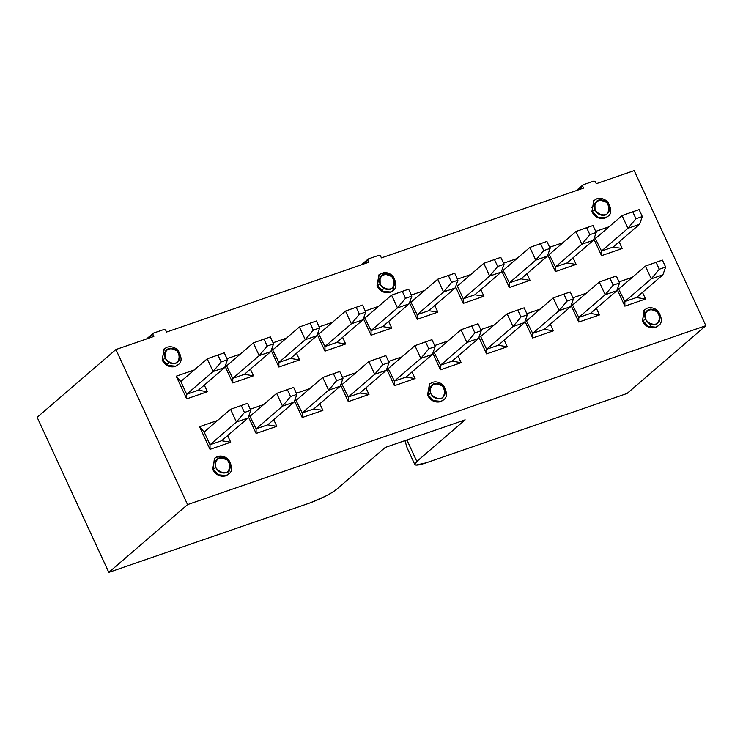 <?xml version="1.0" encoding="UTF-8"?>
<svg xmlns="http://www.w3.org/2000/svg" width="743" height="743" viewBox="0 0 743 743"><rect width="100%" height="100%" fill="white"/><g stroke="black" fill="none" stroke-linecap="round" stroke-linejoin="round"><path stroke-width="1.11" d="M368.704 262.27L367.785 260.282L363.318 264.127L367.785 260.282L368.24 258.973L379.125 255.211L380.49 255.889L381.41 257.886L380.49 255.889L379.125 255.211L368.24 258.973L367.785 260.282L368.704 262.27L166.553 332.056L165.633 330.068L164.268 329.39L153.374 333.143L152.928 334.452L153.847 336.44L115.917 349.535L187.57 504.608L705.85 325.685L634.197 170.611L596.267 183.707L595.347 181.719L593.982 181.041L583.097 184.793L582.651 186.103L583.571 188.09L381.41 257.886L583.571 188.09L582.651 186.103L578.175 189.957L582.651 186.103L583.097 184.793L593.982 181.041L595.347 181.719L596.267 183.707L634.197 170.611L705.85 325.685L187.57 504.608L108.803 572.389L309.868 502.974L325.323 496.287C330.551 493.575 334.434 491.151 336.969 489.005C330.774 493.909 321.738 498.572 309.868 502.974L108.803 572.389L37.15 417.315L115.917 349.535L153.847 336.44L152.928 334.452L148.451 338.306L152.928 334.452L153.374 333.143L164.268 329.39L165.633 330.068L166.553 332.056L368.704 262.27M359.918 393.01L368.992 394.487L365.918 387.846L368.992 394.487L348.3 401.629L340.638 385.05L348.3 401.629L368.992 394.487L359.918 393.01L348.309 397.022L348.3 401.629L348.309 397.022L341.353 383.044L348.309 397.022L359.918 393.01L386.323 370.283L359.918 393.01M336.588 342.514L345.662 343.99L342.588 337.35L345.662 343.99L324.97 351.133L317.307 334.545L324.97 351.133L345.662 343.99L336.588 342.514L324.97 346.526L324.97 351.133L324.97 346.526L318.013 332.548L324.97 346.526L336.588 342.514L362.993 319.787L336.588 342.514M406.012 377.1L415.086 378.577L412.012 371.937L415.086 378.577L406.012 377.1L394.403 381.103L394.394 385.719L415.086 378.577L394.394 385.719L394.403 381.103L387.447 367.135L394.403 381.103L406.012 377.1L432.417 354.374L406.012 377.1M386.731 369.132L394.394 385.719L386.731 369.132M401.944 356.835L388.57 361.451L401.944 356.835M371.063 330.607L371.063 335.223L391.747 328.081L382.682 326.604L371.063 330.607L364.107 316.639L371.063 330.607L382.682 326.604L391.747 328.081L388.682 321.431L391.747 328.081L371.063 335.223L371.063 330.607L397.468 307.89L371.063 330.607M363.401 318.636L371.063 335.223L363.401 318.636M378.605 306.339L365.24 310.955L378.605 306.339M452.106 361.182L461.18 362.668L458.106 356.018L461.18 362.668L452.106 361.182L440.497 365.194L440.488 369.8L461.18 362.668L440.488 369.8L440.497 365.194L433.541 351.225L440.497 365.194L452.106 361.182L478.511 338.464L452.106 361.182M432.825 353.222L440.488 369.8L432.825 353.222M448.038 340.916L434.664 345.532L448.038 340.916M417.157 314.698L417.157 319.304L437.841 312.162L428.776 310.685L417.157 314.698L410.201 300.729L417.157 314.698L428.776 310.685L437.841 312.162L434.776 305.522L437.841 312.162L417.157 319.304L417.157 314.698L443.562 291.971L417.157 314.698M409.495 302.726L417.157 319.304L409.495 302.726M424.699 290.42L411.334 295.036L424.699 290.42M480.702 336.56L486.581 349.284L480.702 336.56L507.116 313.834L480.702 336.56M478.919 337.313L486.581 353.891L486.581 349.284L486.581 353.891L478.919 337.313M457.372 286.064L463.251 298.788L457.372 286.064L483.777 263.338L457.372 286.064M455.589 286.817L463.251 303.395L463.251 298.788L463.251 303.395L455.589 286.817M443.042 400.282L440.506 401.722C435.036 402.92 430.708 400.765 427.522 395.257L429.491 384.094L427.522 395.257L427.977 394.877L427.522 395.257L433.141 401.062L440.506 401.722L443.255 400.087M427.977 394.877L429.705 383.899L427.977 394.877L433.587 400.681L440.961 401.341L443.478 399.901L440.961 401.341L433.587 400.681L427.977 394.877L430.68 393.474L427.977 394.877M392.518 290.931L389.982 292.38C384.512 293.578 380.184 291.423 376.998 285.916L378.967 274.752L376.998 285.916L377.453 285.526L376.998 285.916L382.617 291.72L389.982 292.38L392.731 290.745M377.453 285.526L379.181 274.548L381.707 273.108L389.081 273.768L394.691 279.572L392.954 290.55L390.437 291.999L383.063 291.33L377.453 285.526L383.063 291.33L390.437 291.999L392.954 290.55C396.873 288.154 396.929 283.473 393.121 276.517C390.614 273.721 387.623 272.393 384.15 272.542L379.181 274.548L377.453 285.526L380.156 284.132L377.453 285.526M385.301 447.416L336.969 489.005L385.301 447.416L465.155 419.851L416.814 461.44L465.155 419.851L385.301 447.416M406.895 439.958L416.814 461.44L406.895 439.958M395.276 284.913L394.254 285.266L395.276 284.913M384.456 288.646L380.843 289.891L384.456 288.646M430.68 393.474C433.197 397.821 436.615 399.52 440.933 398.582C444.816 396.688 445.939 393.418 444.295 388.775C441.788 384.428 438.37 382.729 434.042 383.667C430.16 385.561 429.036 388.83 430.68 393.474L430.569 386.722C433.568 383.369 437.441 383.082 442.215 385.858C445.215 390.131 445.243 394.152 442.28 397.932C437.896 399.288 434.033 397.802 430.68 393.474C429.658 388.348 431.274 384.967 435.537 383.342L442.215 385.858C445.215 390.131 445.243 394.152 442.28 397.932C437.896 399.288 434.033 397.802 430.68 393.474M380.156 284.132C382.673 288.479 386.091 290.179 390.409 289.241C394.292 287.346 395.415 284.077 393.771 279.433C391.264 275.086 387.846 273.387 383.518 274.325C379.636 276.22 378.512 279.489 380.156 284.132L380.044 277.38C383.035 274.028 386.917 273.74 391.691 276.517C394.691 280.78 394.719 284.81 391.756 288.581C387.372 289.946 383.509 288.46 380.156 284.132C379.134 278.996 380.75 275.625 385.013 274L391.691 276.517C394.691 280.78 394.719 284.81 391.756 288.581C387.372 289.946 383.509 288.46 380.156 284.132M407.118 447.88L404.935 440.636L407.229 448.122M426.008 462.88L415.95 465.072L414.789 464.496L416.814 461.44C414.436 463.53 414.102 464.728 415.801 465.053C417.668 465.285 421.077 464.561 426.008 462.88L627.083 393.465L705.85 325.685L627.083 393.465L426.008 462.88M361.377 264.796L368.24 258.973M480.758 329.623L494.132 325.007L480.758 329.623M504.2 340.108L507.274 346.749L486.581 353.891L507.274 346.749L504.2 340.108M457.428 279.127L470.793 274.511L457.428 279.127M480.87 289.612L483.934 296.253L463.251 303.395L483.934 296.253L480.87 289.612M550.294 324.199L553.368 330.839L532.675 337.981L525.013 321.394L532.675 337.981L553.368 330.839L550.294 324.199M526.852 313.713L540.226 309.097L526.852 313.713M526.963 273.703L530.028 280.343L509.345 287.485L501.683 270.898L509.345 287.485L530.028 280.343L526.963 273.703M503.522 263.217L516.887 258.601L503.522 263.217M619.151 241.874L622.216 248.515L601.533 255.657L593.871 239.079L601.533 255.657L622.216 248.515L619.151 241.874M595.71 231.389L609.074 226.773L595.71 231.389M642.481 292.37L645.556 299.011L624.863 306.153L617.201 289.575L624.863 306.153L645.556 299.011L642.481 292.37M619.04 281.885L632.404 277.269L619.04 281.885M591.865 211.736L593.824 200.573L591.865 211.736L597.474 217.541L604.848 218.21L607.365 216.761L604.848 218.21C599.369 219.399 595.041 217.244 591.865 211.736L594.047 200.378L591.865 211.736M657.899 326.103L655.372 327.552C649.893 328.74 645.565 326.586 642.389 321.087L644.348 309.915L642.389 321.087L647.998 326.892L655.372 327.552L658.112 325.908M596.388 308.28L599.462 314.93L578.769 322.072L571.107 305.484L578.769 322.072L599.462 314.93L596.388 308.28M572.946 297.794L586.32 293.188L572.946 297.794M573.057 257.784L576.122 264.424L555.439 271.566L547.777 254.988L555.439 271.566L576.122 264.424L573.057 257.784M549.616 247.298L562.98 242.682L549.616 247.298M319.146 326.864L332.511 322.248L319.146 326.864M342.477 377.36L355.851 372.745L342.477 377.36M278.876 367.042L271.214 350.464L278.876 367.042L278.876 362.435L271.919 348.458L278.876 362.435L278.876 367.042L299.568 359.9L278.876 367.042M273.053 342.774L286.426 338.158L273.053 342.774M296.494 353.259L299.568 359.9L296.494 353.259M302.206 417.538L294.544 400.96L302.206 417.538L302.215 412.932L295.259 398.963L302.215 412.932L302.206 417.538L322.899 410.396L302.206 417.538M296.383 393.27L309.757 388.654L296.383 393.27M319.824 403.755L322.899 410.396L319.824 403.755M204.306 385.088L207.381 391.728L186.688 398.87L176.221 376.209L194.239 369.986L176.221 376.209L186.688 398.87L207.381 391.728L204.306 385.088M227.637 435.584L230.711 442.224L210.028 449.366L199.551 426.705L217.569 420.482L199.551 426.705L210.028 449.366L230.711 442.224L227.637 435.584M212.665 469.427L214.625 458.264L212.665 469.427L218.275 475.241L225.649 475.901L228.175 474.461L225.649 475.901C220.169 477.09 215.841 474.935 212.665 469.427L214.848 458.069L217.374 456.629L224.739 457.289L230.358 463.093L228.621 474.071L226.095 475.511L218.721 474.851L213.111 469.047L212.665 469.427M177.651 365.11L175.125 366.559C169.645 367.748 165.317 365.593 162.141 360.086L164.101 348.922L162.141 360.086L167.751 365.89L175.125 366.559L177.865 364.915M232.782 382.961L225.12 366.373L232.782 382.961L232.782 378.345L225.835 364.376L232.782 378.345L232.782 382.961L253.474 375.819L232.782 382.961M226.959 358.693L240.333 354.077L226.959 358.693M250.4 369.169L253.474 375.819L250.4 369.169M256.112 433.457L248.45 416.869L256.112 433.457L256.121 428.841L249.165 414.873L256.121 428.841L256.112 433.457L276.805 426.315L256.112 433.457M250.289 409.189L263.663 404.573L250.289 409.189M273.73 419.674L276.805 426.315L273.73 419.674M601.078 199.115L600.279 199.793L601.078 199.115M594.335 204.919L591.298 207.529L594.335 204.919M37.15 417.315L108.803 572.389L187.57 504.608L115.917 349.535L37.15 417.315M146.52 338.975L153.374 333.143M267.731 424.838L276.805 426.315L267.731 424.838L256.121 428.841L282.526 406.124L276.647 393.4L250.242 416.117L276.647 393.4L287.318 389.592L290.541 396.558L296.884 394.357L293.671 387.4L287.318 389.592L293.671 387.4L296.884 394.357L294.135 402.112L267.731 424.838L294.135 402.112L282.526 406.124L256.121 428.841L267.731 424.838M244.401 374.333L253.474 375.819L244.401 374.333L232.782 378.345L259.196 355.628L253.317 342.904L226.903 365.621L253.317 342.904L263.988 339.096L267.201 346.052L273.554 343.86L270.341 336.904L263.988 339.096L270.341 336.904L273.554 343.86L270.805 351.615L244.401 374.333L270.805 351.615L259.196 355.628L232.782 378.345L244.401 374.333M162.141 360.086L164.324 348.727L162.141 360.086M177.642 365.11L175.571 366.169L168.197 365.51L162.587 359.705L168.197 365.51L175.571 366.169L178.097 364.729C182.007 362.324 182.063 357.652 178.264 350.696C175.747 347.9 172.757 346.572 169.283 346.712L167.064 347.167L163.878 349.108M214.402 458.459L213.111 469.047L215.823 467.653L213.111 469.047L218.721 474.851L226.095 475.511L228.389 474.257M221.637 440.748L230.711 442.224L221.637 440.748L210.028 444.76L210.028 449.366L210.028 444.76L204.149 432.036L199.551 426.705L204.149 432.036L210.028 444.76L221.637 440.748L248.041 418.021L221.637 440.748M198.307 390.251L207.381 391.728L198.307 390.251L186.688 394.254L186.688 398.87L186.688 394.254L180.809 381.531L176.221 376.209L180.809 381.531L186.688 394.254L198.307 390.251L224.711 367.525L198.307 390.251M313.825 408.919L322.899 410.396L313.825 408.919L302.215 412.932L328.62 390.205L322.741 377.481L296.336 400.208L322.741 377.481L333.412 373.683L336.635 380.639L342.978 378.447L339.765 371.491L333.412 373.683L339.765 371.491L342.978 378.447L340.229 386.202L313.825 408.919L340.229 386.202L328.62 390.205L302.215 412.932L313.825 408.919M290.494 358.423L299.568 359.9L290.494 358.423L278.876 362.435L305.28 339.709L299.401 326.985L272.997 349.712L299.401 326.985L310.082 323.186L313.295 330.143L319.648 327.951L316.434 320.995L310.082 323.186L316.434 320.995L319.648 327.951L316.899 335.706L290.494 358.423L316.899 335.706L305.28 339.709L278.876 362.435L290.494 358.423M474.87 294.776L483.934 296.253L474.87 294.776L463.251 298.788L489.656 276.062L483.777 263.338L494.457 259.539L497.671 266.496L504.023 264.304L500.81 257.347L494.457 259.539L500.81 257.347L504.023 264.304L501.274 272.049L474.87 294.776L501.274 272.049L489.656 276.062L463.251 298.788L474.87 294.776M498.2 345.272L507.274 346.749L498.2 345.272L486.581 349.284L512.995 326.558L507.116 313.834L517.787 310.035L521.001 316.992L527.354 314.8L524.14 307.843L517.787 310.035L524.14 307.843L527.354 314.8L524.604 322.546L498.2 345.272L524.604 322.546L512.995 326.558L486.581 349.284L498.2 345.272M576.234 190.626L583.097 184.793M567.058 262.948L576.122 264.424L567.058 262.948L555.439 266.96L555.439 271.566L555.439 266.96L548.483 252.991L555.439 266.96L567.058 262.948L593.462 240.23L567.058 262.948M590.388 313.444L599.462 314.93L590.388 313.444L578.769 317.456L578.769 322.072L578.769 317.456L571.813 303.488L578.769 317.456L590.388 313.444L616.792 290.727L590.388 313.444M642.389 321.087L644.571 309.72L642.389 321.087M657.889 326.112L655.818 327.161L648.444 326.502L642.834 320.697L648.444 326.502L655.818 327.161L658.335 325.722C662.254 323.326 662.31 318.645 658.512 311.689C655.995 308.893 653.004 307.565 649.531 307.704L647.302 308.159L644.125 310.11M593.601 200.759L596.778 198.818L599.007 198.362C602.48 198.223 605.471 199.551 607.988 202.347C611.786 209.303 611.73 213.975 607.811 216.38L605.294 217.82L597.92 217.16L592.31 211.356L597.92 217.16L605.294 217.82L607.588 216.566M636.482 297.534L645.556 299.011L636.482 297.534L624.863 301.547L624.863 306.153L624.863 301.547L617.907 287.569L624.863 301.547L636.482 297.534L662.886 274.817L636.482 297.534M613.151 247.038L622.216 248.515L613.151 247.038L601.533 251.05L601.533 255.657L601.533 251.05L594.576 237.073L601.533 251.05L613.151 247.038L639.556 224.312L613.151 247.038M520.964 278.866L530.028 280.343L520.964 278.866L509.345 282.869L509.345 287.485L509.345 282.869L502.389 268.901L509.345 282.869L520.964 278.866L547.368 256.14L520.964 278.866M544.294 329.363L553.368 330.839L544.294 329.363L532.675 333.366L532.675 337.981L532.675 333.366L525.728 319.397L532.675 333.366L544.294 329.363L570.698 306.636L544.294 329.363M165.299 358.302L162.587 359.705L165.299 358.302C167.807 362.649 171.224 364.358 175.552 363.411C179.434 361.516 180.558 358.256 178.905 353.603C176.397 349.256 172.98 347.557 168.661 348.504C164.779 350.39 163.655 353.659 165.299 358.302L165.187 351.55C168.178 348.198 172.06 347.91 176.834 350.687C179.834 354.959 179.852 358.98 176.89 362.76C172.515 364.116 168.652 362.64 165.299 358.302C164.277 353.176 165.893 349.795 170.156 348.17L176.834 350.687C179.834 354.959 179.852 358.98 176.89 362.76C172.515 364.116 168.642 362.64 165.299 358.302M165.977 364.07L169.599 362.825L165.977 364.07M643.642 310.676L645.008 313.639L643.642 310.676M649.67 323.725L651.407 327.487L649.67 323.725M645.546 319.304L642.834 320.697L645.546 319.304C648.054 323.651 651.472 325.35 655.79 324.403C659.682 322.518 660.796 319.249 659.152 314.605C656.645 310.258 653.227 308.559 648.908 309.497C645.017 311.391 643.902 314.661 645.546 319.304L645.435 312.552C648.425 309.199 652.308 308.912 657.072 311.689C660.081 315.951 660.1 319.973 657.137 323.753C652.753 325.118 648.89 323.632 645.546 319.304C644.525 314.168 646.141 310.788 650.404 309.172L657.072 311.689C660.081 315.951 660.1 319.973 657.137 323.753C652.753 325.118 648.89 323.632 645.546 319.304M595.022 209.953L592.31 211.356L595.022 209.953C597.53 214.3 600.948 216.009 605.266 215.061C609.158 213.176 610.272 209.907 608.628 205.254C606.121 200.907 602.703 199.208 598.384 200.155C594.493 202.04 593.378 205.309 595.022 209.953L594.911 203.201C597.901 199.848 601.784 199.561 606.548 202.337C609.557 206.61 609.576 210.631 606.613 214.411C602.229 215.767 598.366 214.29 595.022 209.953C593.991 204.827 595.617 201.446 599.88 199.83L606.548 202.337C609.557 206.61 609.576 210.631 606.613 214.411C602.229 215.767 598.366 214.29 595.022 209.953M215.823 467.653C218.331 472 221.748 473.7 226.076 472.752C229.958 470.867 231.082 467.598 229.438 462.954C226.921 458.607 223.504 456.899 219.185 457.846C215.303 459.741 214.179 463 215.823 467.653L215.711 460.901C218.702 457.539 222.584 457.251 227.358 460.038C230.358 464.301 230.376 468.322 227.414 472.102C223.039 473.467 219.176 471.981 215.823 467.653C214.801 462.517 216.417 459.137 220.68 457.521L227.358 460.038C230.358 464.301 230.376 468.322 227.414 472.102C223.039 473.467 219.176 471.981 215.823 467.653M432.417 354.374L420.807 358.386L394.403 381.103L420.807 358.386L414.928 345.662L388.524 368.379L414.928 345.662L420.807 358.386L432.417 354.374L435.166 346.628L431.952 339.662L425.6 341.854L428.813 348.82L435.166 346.628L428.813 348.82L420.807 358.386L428.813 348.82L425.6 341.854L414.928 345.662L431.952 339.662L435.166 346.628L432.417 354.374M382.682 326.604L409.087 303.878L397.468 307.89L391.589 295.166L365.184 317.883L391.589 295.166L397.468 307.89L409.087 303.878L382.682 326.604M478.511 338.464L466.901 342.477L440.497 365.194L466.901 342.477L461.022 329.753L434.618 352.47L461.022 329.753L466.901 342.477L478.511 338.464L481.26 330.709L478.046 323.753L471.694 325.945L474.907 332.901L481.26 330.709L474.907 332.901L466.901 342.477L474.907 332.901L471.694 325.945L461.022 329.753L478.046 323.753L481.26 330.709L478.511 338.464M428.776 310.685L455.18 287.968L443.562 291.971L437.683 279.247L411.278 301.974L437.683 279.247L443.562 291.971L455.18 287.968L428.776 310.685M386.323 370.283L374.713 374.296L348.309 397.022L374.713 374.296L368.834 361.572L342.43 384.298L368.834 361.572L379.506 357.773L382.719 364.729L389.072 362.538L385.858 355.581L379.506 357.773L385.858 355.581L389.072 362.538L386.323 370.283L389.072 362.538L382.719 364.729L374.713 374.296L386.323 370.283M362.993 319.787L351.374 323.799L324.97 346.526L351.374 323.799L345.495 311.076L319.091 333.802L345.495 311.076L356.176 307.277L359.389 314.233L365.742 312.041L362.528 305.085L356.176 307.277L362.528 305.085L365.742 312.041L362.993 319.787L365.742 312.041L359.389 314.233L351.374 323.799L362.993 319.787M248.041 418.021L236.432 422.033L210.028 444.76L236.432 422.033L230.553 409.309L204.149 432.036L230.553 409.309L236.432 422.033L248.041 418.021L250.79 410.275L247.577 403.319L241.224 405.511L244.447 412.467L250.79 410.275L244.447 412.467L236.432 422.033L244.447 412.467L241.224 405.511L230.553 409.309L247.577 403.319L250.79 410.275L248.041 418.021M224.711 367.525L213.102 371.537L186.688 394.254L213.102 371.537L207.223 358.813L180.809 381.531L207.223 358.813L213.102 371.537L224.711 367.525L227.46 359.779L224.247 352.814L217.894 355.015L221.108 361.971L227.46 359.779L221.108 361.971L213.102 371.537L221.108 361.971L217.894 355.015L207.223 358.813L224.247 352.814L227.46 359.779L224.711 367.525M593.462 240.23L581.843 244.233L555.439 266.96L581.843 244.233L575.964 231.51L549.56 254.236L575.964 231.51L581.843 244.233L593.462 240.23L596.211 232.475L592.998 225.519L586.645 227.711L589.858 234.667L596.211 232.475L589.858 234.667L581.843 244.233L589.858 234.667L586.645 227.711L575.964 231.51L592.998 225.519L596.211 232.475L593.462 240.23M616.792 290.727L605.173 294.739L578.769 317.456L605.173 294.739L599.295 282.015L572.89 304.732L599.295 282.015L605.173 294.739L616.792 290.727L619.541 282.972L616.328 276.015L609.975 278.207L613.189 285.163L619.541 282.972L613.189 285.163L605.173 294.739L613.189 285.163L609.975 278.207L599.295 282.015L616.328 276.015L619.541 282.972L616.792 290.727M662.886 274.817L651.267 278.82L624.863 301.547L651.267 278.82L645.388 266.096L618.984 288.823L645.388 266.096L651.267 278.82L662.886 274.817L665.635 267.062L662.422 260.106L656.069 262.298L659.282 269.254L665.635 267.062L659.282 269.254L651.267 278.82L659.282 269.254L656.069 262.298L645.388 266.096L662.422 260.106L665.635 267.062L662.886 274.817M639.556 224.312L627.937 228.324L601.533 251.05L627.937 228.324L622.058 215.6L595.654 238.327L622.058 215.6L627.937 228.324L639.556 224.312L642.305 216.566L639.091 209.61L632.739 211.801L635.952 218.758L642.305 216.566L635.952 218.758L627.937 228.324L635.952 218.758L632.739 211.801L622.058 215.6L639.091 209.61L642.305 216.566L639.556 224.312M547.368 256.14L535.749 260.152L509.345 282.869L535.749 260.152L529.87 247.428L503.466 270.146L529.87 247.428L535.749 260.152L547.368 256.14L550.117 248.385L546.904 241.429L540.551 243.62L543.765 250.586L550.117 248.385L543.765 250.586L535.749 260.152L543.765 250.586L540.551 243.62L529.87 247.428L546.904 241.429L550.117 248.385L547.368 256.14M570.698 306.636L559.089 310.648L532.675 333.366L559.089 310.648L553.21 297.924L526.796 320.642L553.21 297.924L559.089 310.648L570.698 306.636L573.447 298.89L570.234 291.925L563.881 294.117L567.095 301.082L573.447 298.89L567.095 301.082L559.089 310.648L567.095 301.082L563.881 294.117L553.21 297.924L570.234 291.925L573.447 298.89L570.698 306.636M405.483 298.324L411.836 296.123L408.622 289.166L402.269 291.358L405.483 298.324L397.468 307.89L405.483 298.324L402.269 291.358L391.589 295.166L408.622 289.166L411.836 296.123L405.483 298.324M451.577 282.405L457.929 280.213L454.716 273.257L448.363 275.449L451.577 282.405L443.562 291.971L451.577 282.405L448.363 275.449L437.683 279.247L454.716 273.257L457.929 280.213L451.577 282.405M282.526 406.124L290.541 396.558L287.318 389.592L276.647 393.4L282.526 406.124L294.135 402.112L296.884 394.357L290.541 396.558L282.526 406.124M259.196 355.628L267.201 346.052L263.988 339.096L253.317 342.904L259.196 355.628L270.805 351.615L273.554 343.86L267.201 346.052L259.196 355.628M328.62 390.205L336.635 380.639L333.412 373.683L322.741 377.481L328.62 390.205L340.229 386.202L342.978 378.447L336.635 380.639L328.62 390.205M305.28 339.709L313.295 330.143L310.082 323.186L299.401 326.985L305.28 339.709L316.899 335.706L319.648 327.951L313.295 330.143L305.28 339.709M351.374 323.799L359.389 314.233L356.176 307.277L345.495 311.076L351.374 323.799M374.713 374.296L382.719 364.729L379.506 357.773L368.834 361.572L374.713 374.296M409.087 303.878L411.836 296.123L409.087 303.878M455.18 287.968L457.929 280.213L455.18 287.968M489.656 276.062L497.671 266.496L494.457 259.539L483.777 263.338L489.656 276.062L501.274 272.049L504.023 264.304L497.671 266.496L489.656 276.062M512.995 326.558L521.001 316.992L517.787 310.035L507.116 313.834L512.995 326.558L524.604 322.546L527.354 314.8L521.001 316.992L512.995 326.558M443.032 400.282L443.478 399.901C447.397 397.496 447.453 392.815 443.645 385.858C441.138 383.063 438.147 381.744 434.674 381.883L432.445 382.329L429.259 384.28M407.09 447.825L414.789 464.496M228.621 474.071C232.531 471.675 232.596 466.994 228.788 460.038C226.271 457.242 223.281 455.914 219.807 456.053L214.848 458.069"/></g></svg>
